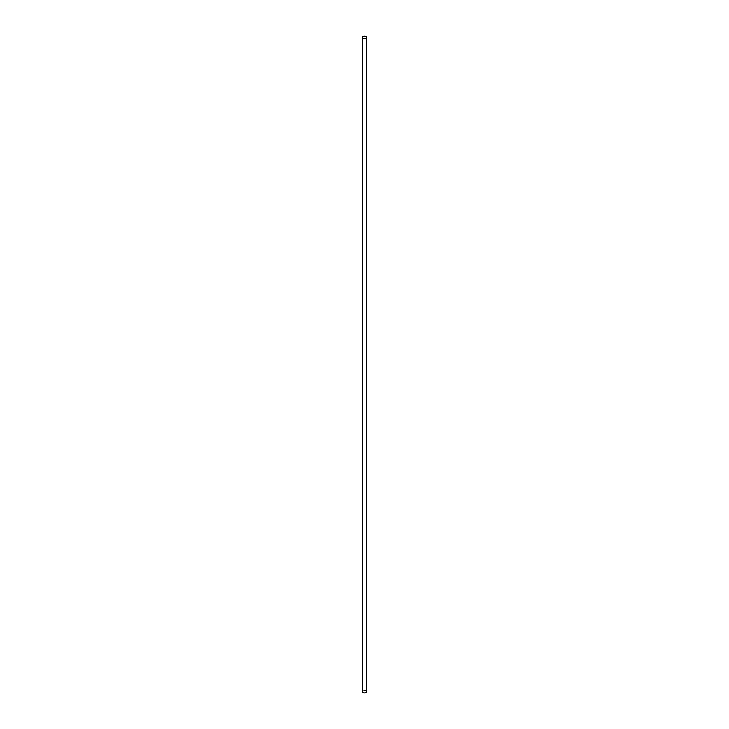 <?xml version="1.0" encoding="UTF-8"?>
<svg xmlns="http://www.w3.org/2000/svg" width="729" height="729" viewBox="0 0 729 729"><rect width="100%" height="100%" fill="white"/><g stroke="black" fill="none" stroke-linecap="round" stroke-linejoin="round"><path stroke-width="0.55" stroke-dasharray="3.65 2.73" d="M366.751 691.63A2.251 1.303 0 0 0 366.095 690.709A2.251 1.303 0 0 0 363.634 690.427A2.251 1.303 0 0 0 362.249 691.63M365.858 690.846A1.914 1.103 0 0 0 363.771 690.609A1.914 1.103 0 0 0 362.586 691.63A1.914 1.103 0 0 0 363.142 692.413A1.914 1.103 0 0 0 365.229 692.65A1.914 1.103 0 0 0 366.414 691.63A1.914 1.103 0 0 0 365.858 690.846M362.586 691.63L362.586 37.37M366.414 691.63L366.414 37.37"/><path stroke-width="1.09" d="M362.249 37.37L362.249 691.63A2.251 1.303 0 0 0 362.905 692.55A2.251 1.303 0 0 0 365.366 692.832A2.251 1.303 0 0 0 366.751 691.63L366.751 37.37A2.251 1.303 0 0 0 366.095 36.45A2.251 1.303 0 0 0 363.634 36.168A2.251 1.303 0 0 0 362.249 37.37A2.251 1.303 0 0 0 362.905 38.291A2.251 1.303 0 0 0 365.366 38.573A2.251 1.303 0 0 0 366.751 37.37M365.858 36.587A1.914 1.103 0 0 0 363.771 36.35A1.914 1.103 0 0 0 362.586 37.37A1.914 1.103 0 0 0 363.142 38.154A1.914 1.103 0 0 0 365.229 38.391A1.914 1.103 0 0 0 366.414 37.37A1.914 1.103 0 0 0 365.858 36.587"/></g></svg>
